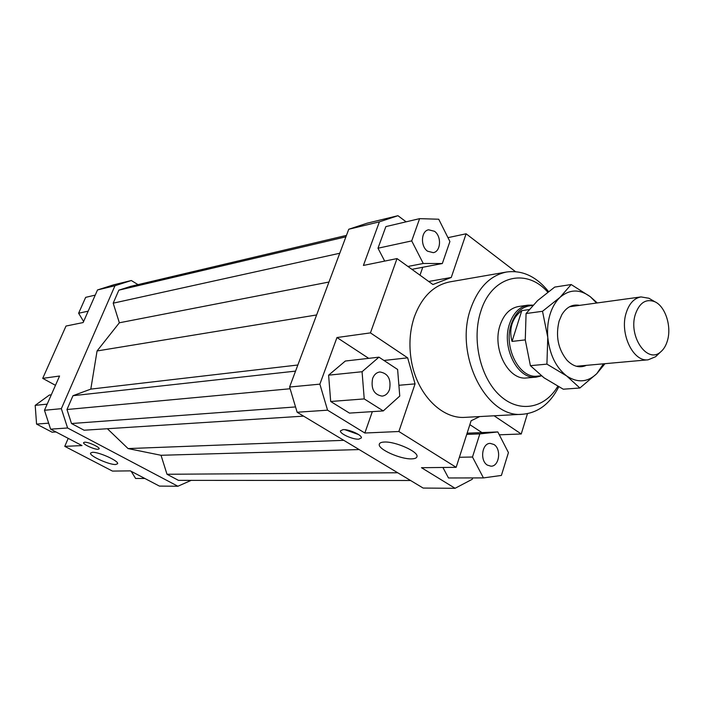 <?xml version="1.0" encoding="UTF-8"?>
<svg xmlns="http://www.w3.org/2000/svg" width="704" height="704" viewBox="0 0 704 704"><rect width="100%" height="100%" fill="white"/><g stroke="black" fill="none" stroke-linecap="round" stroke-linejoin="round"><path stroke-width="1.06" d="M541.411 375.874L536.21 377.133C517.766 379.922 501.169 347.354 509.546 323.831C513.339 312.928 519.499 306.698 528.026 305.149L532.972 305.149M541.306 375.795L537.31 376.13C519.323 378.866 503.131 347.081 511.298 324.122C514.994 313.465 521.004 307.384 529.329 305.879L532.743 305.386M525.263 339.891L512.046 341.422C510.33 335.306 510.33 329.507 512.037 324.025C513.823 318.569 517.07 314.098 521.796 310.631L529.056 309.61M651.834 299.974L648.938 298.25L641.01 296.921C634.066 298.179 629.103 303.582 626.102 313.139C619.52 333.643 633.23 362.217 648.155 359.806L655.582 356.734L658.02 354.402M635.281 314.547C639.39 302.738 645.894 298.461 654.782 301.717C665.218 306.231 671.722 326.093 667.533 340.314C666.081 345.506 663.74 349.413 660.502 352.035C647.266 364.091 628.223 336.354 635.281 314.547M512.046 341.422L521.796 310.631M536.21 377.133L526.715 377.934C508.297 380.706 491.762 348.401 500.139 325.054C503.932 314.239 510.092 308.053 518.602 306.504L528.026 305.149M411.673 458.867C400.62 459.422 377.854 449.249 379.262 444.33C379.5 442.939 381.172 442.174 384.27 442.042C395.102 441.267 418.484 451.66 416.997 456.535C416.742 458.005 414.964 458.779 411.673 458.867M115.667 464.508C109.208 464.93 89.126 455.831 90.543 453.077L92.347 452.32C98.666 451.766 119.108 461.041 117.603 463.734L115.667 464.508M358.732 439.173C352.739 439.622 339.566 433.646 340.446 430.866L343.015 429.634C348.929 429.114 362.305 435.169 361.39 437.932L358.732 439.173M344.916 429.695L358.53 434.526M98.085 449.293C94.433 449.618 82.738 444.277 83.582 442.658L84.603 442.209C88.211 441.839 100.021 447.234 99.141 448.835L98.085 449.293M389.541 389.479C388.027 393.474 385.537 395.683 382.07 396.123C373.974 394.645 370.814 388.775 372.592 378.532C374.097 374.634 376.526 372.451 379.887 371.967C388.062 373.331 391.283 379.166 389.541 389.479M493.9 444.47C501.662 448.932 499.277 466.629 490.926 466.189L487.432 465.142C479.635 460.786 481.95 443.045 490.23 443.388L493.9 444.47M427.548 251.187C420.27 246.347 421.036 230.947 428.586 229.794L434.509 231.29C441.769 236.236 440.906 251.601 433.277 252.657L427.548 251.187M522.729 414.234L465.23 417.349C441.549 419.32 416.627 393.8 411.286 360.272C408.76 344.846 409.807 330.299 414.427 316.624C421.916 296.762 433.726 285.182 449.838 281.882L506.563 272.017C490.266 275.37 478.359 287.452 470.835 308.273C453.754 354.49 486.411 418.871 522.729 414.234C538.164 412.817 550.176 403.682 558.756 386.83M557.797 386.311C544.658 408.734 518.901 413.486 499.532 395.217C480.058 377.212 471.522 339.055 480.894 311.062C491.788 275.757 526.434 267.494 547.765 292.16M548.557 291.562C536.298 276.434 522.306 269.922 506.563 272.017M191.171 480.366L177.892 486.244L159.438 486.103L130.346 470.879L112.446 471.082L64.768 446.354L68.209 438.363M177.892 486.244L67.593 427.988L61.345 408.681L44.466 410.282L50.609 429.158L67.593 427.988M50.609 429.158L82.007 445.588L64.768 446.354M55.475 385.326L42.715 378.365L59.567 376.024L44.466 410.282M398.886 385.282L415.07 383.874L407.642 357.834L383.97 360.466M415.07 383.874L398.869 431.508L364.848 433.022L372.328 411.629M379.394 221.848L397.945 215.706L367.127 223.194L348.753 229.258L379.394 221.848L363.414 265.434L397.021 258.579L432.916 284.522L451.255 277.473L428.701 281.477M397.945 215.706L406.138 221.822M447.973 237.653L466.11 233.79L515.46 271.621M419.989 275.185L422.761 267.265M419.619 218.645L411.708 240.9L423.254 263.481L442.332 263.525L449.909 241.516L438.724 219.226L419.619 218.645L385.871 226.6L377.995 248.222L384.692 261.096M472.683 477.928L472.261 479.266L455.083 488.294L423.148 488.066L297.132 412.254L327.554 410.168L319.871 384.146L289.59 387.024L297.132 412.254M348.753 229.258L289.59 387.024M455.083 488.294L421.476 467.702L456.157 467.324L398.869 431.508M364.848 433.022L327.554 410.168M527.463 413.653L521.242 433.99L499.294 434.817M479.758 416.557L471.108 420.763L456.157 467.324M466.11 233.79L451.255 277.473M131.331 280.518L113.661 284.821L97.513 289.951L114.981 285.727L131.331 280.518L137.993 284.627M61.345 408.681L114.981 285.727M97.513 289.951L83.142 322.555L66.009 326.049L42.715 378.365M368.711 358.345L336.97 337.533L370.436 332.886L397.021 258.579M319.871 384.146L336.97 337.533M330.686 401.491L349.466 413.098L383.258 410.925L399.758 396.07L397.619 369.477L378.954 357.166L345.338 361.029L328.61 375.17L330.686 401.491L364.232 398.913L383.258 410.925M83.609 321.482L78.628 313.236L85.659 297.361L95.242 295.108M78.628 313.236L88.158 311.168M144.83 478.465L135.608 478.474L131.208 471.337M55.986 431.966L52.114 432.212L36.564 424.09L48.664 423.166M36.564 424.09L35.2 405.363L49.394 395.032L51.286 394.821M35.2 405.363L47.177 404.131M411.708 240.9L377.995 248.222M423.254 263.481L407.924 266.464M442.332 263.525L411.91 269.342M497.816 431.939L479.838 433.893L472.49 457.019L483.446 477.91L501.398 475.438L508.429 452.593L497.816 431.939L467.122 433.18M479.838 433.893L466.726 434.403M472.49 457.019L459.386 457.274M442.904 467.474L448.501 477.972L483.446 477.91M481.95 432.582L469.858 424.653M494.085 415.782L521.242 433.99M370.436 332.886L407.642 357.834M378.954 357.166L362.067 371.73L328.61 375.17M362.067 371.73L364.232 398.913M107.378 428.727L128.084 448.58L161.022 455.286L359.154 449.566M128.084 448.58L343.79 440.326M161.022 455.286L166.998 474.258L397.725 472.762M166.998 474.258L178.464 480.357L410.582 480.498M346.447 235.4L130.715 286.352L118.844 290.171L113.194 303.178L119.354 322.784L97.064 350.962L90.807 389.11L72.978 395.701L66.977 409.517L71.5 423.535L84.093 430.223L303.574 416.134M316.615 314.952L97.064 350.962M119.354 322.784L328.962 282.031M118.844 290.171L345.91 236.826M339.75 253.255L113.194 303.178M72.978 395.701L295.557 371.114M90.807 389.11L297.854 365.006M66.977 409.517L290.11 388.758M71.5 423.535L295.539 406.938M571.173 284.53L590.278 296.683C579.744 288.939 569.668 289.15 560.058 297.317C555.641 301.497 552.306 307.146 550.07 314.274C547.888 321.455 547.122 329.146 547.774 337.339C549.674 354.684 555.966 367.541 566.641 375.936L546.92 364.126L547.774 337.339L542.511 311.291L560.058 297.317L571.173 284.53L554.708 287.082L537.583 300.599L526.073 313.535L525.272 339.935L530.402 365.675L544.016 377.802L563.262 389.206L579.876 388.001L566.641 375.936C577.57 383.134 587.611 382.378 596.781 373.666L603.46 363.818M586.423 365.35C579.726 368.298 573.25 366.599 567.01 360.254C558.105 349.193 555.465 336.142 559.09 321.103L561.827 314.688C566.491 307.102 572.422 303.996 579.612 305.369M604.991 363.678L596.781 373.666L579.876 388.001M596.561 303.037L590.278 296.683L597.291 302.94M526.073 313.535L542.511 311.291M530.402 365.675L546.92 364.126M648.155 359.806L576.321 366.256M654.782 301.717L648.938 298.25M660.502 352.035L655.582 356.734M641.01 296.921L569.562 306.75M379.262 444.33L379.474 443.714"/></g></svg>
